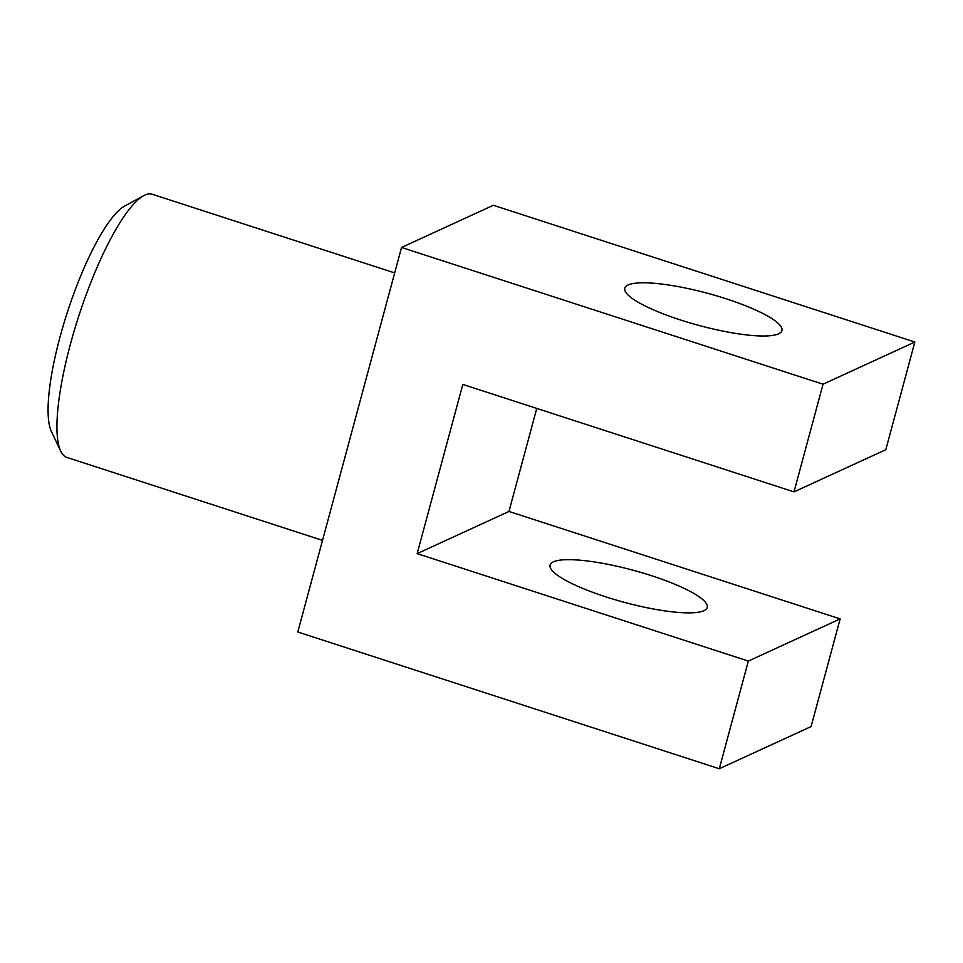 <?xml version="1.0" encoding="UTF-8"?>
<svg xmlns="http://www.w3.org/2000/svg" width="963" height="963" viewBox="0 0 963 963"><rect width="100%" height="100%" fill="white"/><g stroke="black" fill="none" stroke-linecap="round" stroke-linejoin="round"><path stroke-width="1.44" d="M394.686 272.902L152.25 194.249A138.347 32.297 108 0 0 144.835 195.092A138.347 32.297 108 0 0 143.631 195.706L124.564 206.13A122.072 28.505 108 0 0 67.398 312.156A122.072 28.505 108 0 0 51.424 431.556L60.741 451.19A138.347 32.297 108 0 0 66.868 457.425L322.509 540.375M143.631 195.706A138.347 32.297 108 0 0 78.834 315.876A138.347 32.297 108 0 0 60.741 451.19M553.388 561.838A81.373 16.636 -164.9 0 1 642.393 572.865A81.373 16.636 -164.9 0 1 707.227 607.46A81.373 16.636 -164.9 0 1 703.917 610.686A81.373 16.636 -164.9 0 1 614.912 599.672A81.373 16.636 -164.9 0 1 550.09 565.064A81.373 16.636 -164.9 0 1 553.388 561.838M628.093 284.976A81.373 16.636 -164.9 0 1 717.098 295.99A81.373 16.636 -164.9 0 1 781.932 330.586A81.373 16.636 -164.9 0 1 778.622 333.812A81.373 16.636 -164.9 0 1 689.616 322.798A81.373 16.636 -164.9 0 1 624.794 288.19A81.373 16.636 -164.9 0 1 628.093 284.976M719.289 768.751L748.335 661.075L417.16 553.629L462.818 384.43L793.994 491.876L823.04 384.213L401.547 247.455L297.796 632.005L719.289 768.751L811.087 726.571L840.145 618.896L508.97 511.449L536.764 408.42M401.547 247.455L493.357 205.275L914.85 342.021L885.804 449.697L793.994 491.876M748.335 661.075L840.145 618.896M417.16 553.629L508.97 511.449M823.04 384.213L914.85 342.021"/></g></svg>
